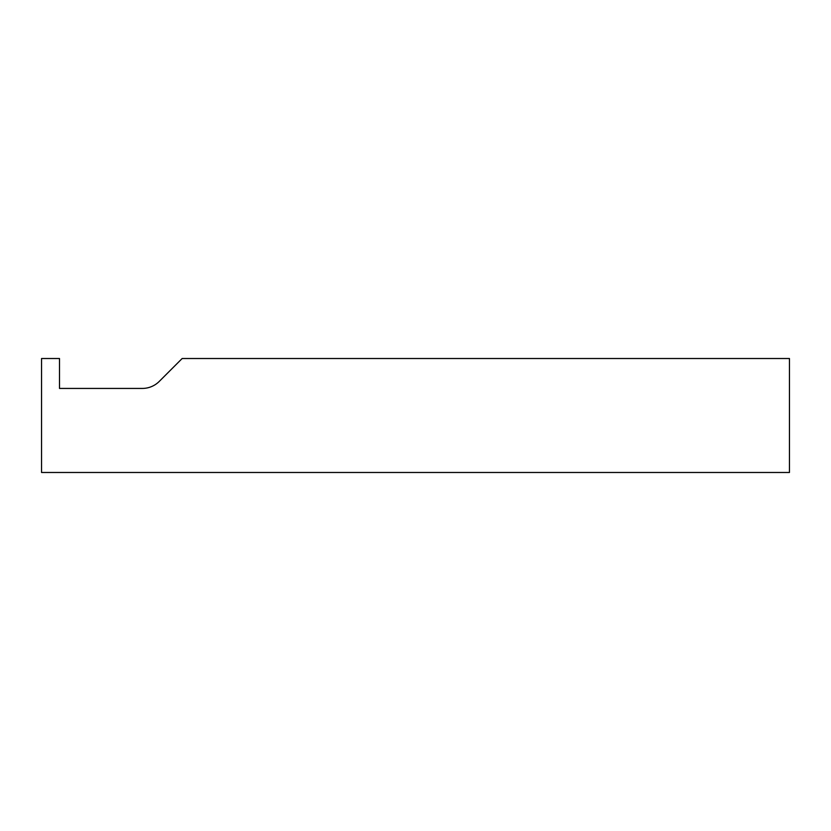 <?xml version="1.0" encoding="UTF-8"?>
<svg xmlns="http://www.w3.org/2000/svg" width="831" height="831" viewBox="0 0 831 831"><rect width="100%" height="100%" fill="white"/><g stroke="black" fill="none" stroke-linecap="round" stroke-linejoin="round"><path stroke-width="1.25" d="M41.55 358.514L41.55 472.486L789.45 472.486L789.45 358.514L182.155 358.514L159.251 381.419A23.933 23.933 0 0 1 142.33 388.43L59.5 388.43L59.5 358.514L41.55 358.514"/></g></svg>
